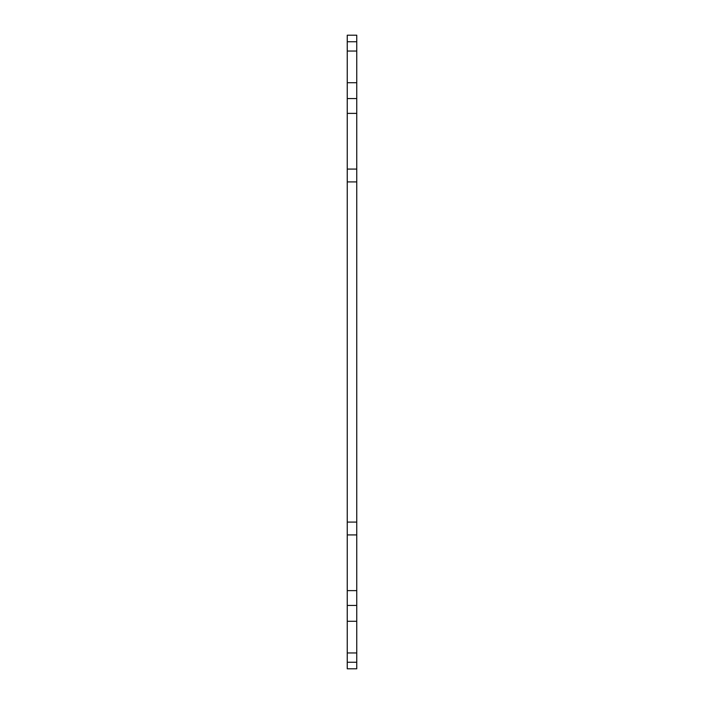 <?xml version="1.0" encoding="UTF-8"?>
<svg xmlns="http://www.w3.org/2000/svg" width="704" height="704" viewBox="0 0 704 704"><rect width="100%" height="100%" fill="white"/><g stroke="black" fill="none" stroke-linecap="round" stroke-linejoin="round"><path stroke-width="1.06" d="M356.752 51.04L347.248 51.04L347.248 35.2L356.752 35.2L356.752 668.8L347.248 668.8L347.248 652.96L356.752 652.96M356.752 590.621L347.248 590.621L347.248 652.96M347.248 590.621L347.248 534.917L356.752 534.917M356.752 169.083L347.248 169.083L347.248 534.917M347.248 169.083L347.248 113.379L356.752 113.379M347.248 51.04L347.248 113.379M356.752 662.244L347.248 662.244M356.752 621.28L347.248 621.28M356.752 605.44L347.248 605.44M356.752 522.086L347.248 522.086M356.752 181.914L347.248 181.914M356.752 98.56L347.248 98.56M356.752 82.72L347.248 82.72M347.248 41.756L356.752 41.756"/></g></svg>
